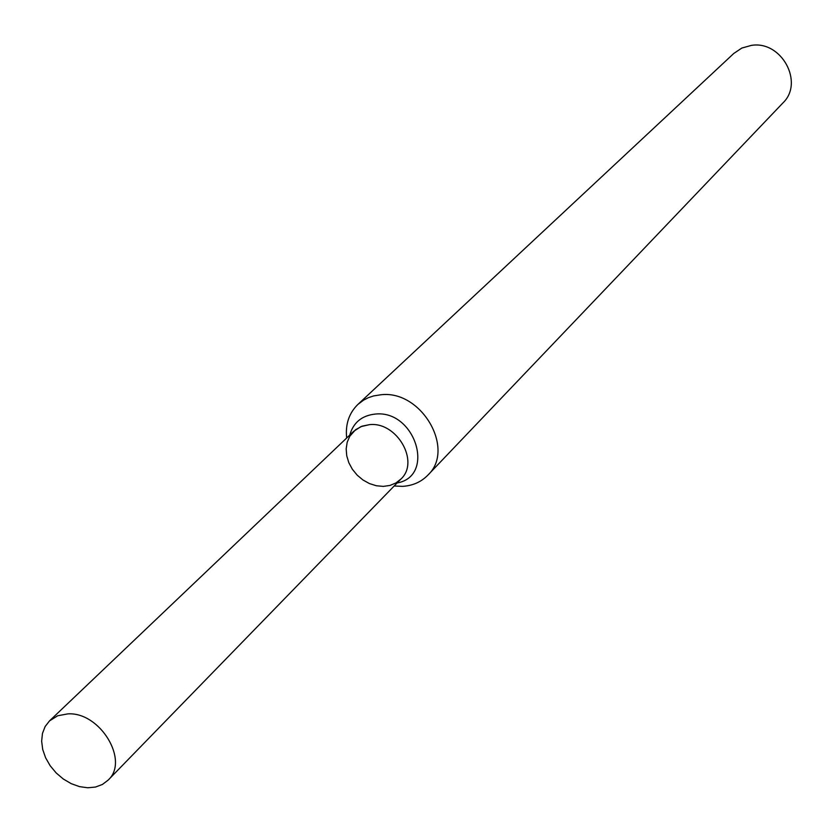 <?xml version="1.0" encoding="UTF-8"?>
<svg xmlns="http://www.w3.org/2000/svg" width="833" height="833" viewBox="0 0 833 833"><rect width="100%" height="100%" fill="white"/><g stroke="black" fill="none" stroke-linecap="round" stroke-linejoin="round"><path stroke-width="1.25" d="M394.165 486.003L402.578 486.357C412.741 485.722 421.154 481.995 427.829 475.185L782.822 103.042C804.491 82.665 781.469 40.265 751.335 45.398L741.839 48.054L733.769 53.468L357.857 404.463C348.975 413.199 345.247 424.382 346.674 438.012M427.829 475.185C455.818 449.268 421.498 389.865 381.014 394.748L373.58 395.935L368.353 397.695L363.532 400.163L357.857 404.463M108.123 780.136L400.933 479.037C419.967 461.711 396.862 421.498 369.519 424.643L362.022 426.184L355.566 429.724L349.756 436.273L347.194 442.219L346.174 448.841L346.736 455.786L348.829 462.721L352.369 469.281L357.159 475.133L362.959 479.985L369.477 483.588L376.391 485.764L383.326 486.389L389.959 485.441L395.935 482.953L400.933 479.037C419.967 461.711 396.862 421.498 369.519 424.643L360.866 426.642L353.713 431.317L49.511 720.889L45.128 726.543L42.462 733.436L41.65 741.214L42.712 749.471L45.607 757.78L50.167 765.735L56.155 772.93L63.287 779.001L71.201 783.645L79.479 786.623L87.715 787.779L95.503 787.05L102.417 784.457L108.123 780.136C129.698 760.768 100.002 711.684 67.817 713.881L57.696 715.766L49.511 720.889M349.745 435.097C353.348 422.539 361.855 415.521 375.256 414.063C415.23 409.649 435.94 476.143 397.112 482.973"/></g></svg>
